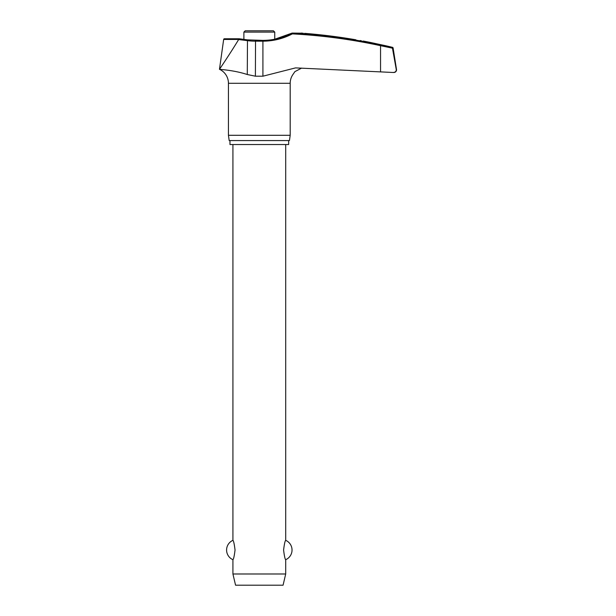 <?xml version="1.0" encoding="UTF-8"?>
<svg xmlns="http://www.w3.org/2000/svg" width="616" height="616" viewBox="0 0 616 616"><rect width="100%" height="100%" fill="white"/><g stroke="black" fill="none" stroke-linecap="round" stroke-linejoin="round"><path stroke-width="0.92" d="M393.755 72.488L393.755 72.488A2.641 2.641 0 0 0 396.496 69.439L392.423 47.986L391.853 47.34L392.423 47.986L396.319 69.854M262.793 40.463L262.916 41.172A63.879 63.494 90 0 0 292.354 33.888L292.254 33.072L302.941 33.218M221.76 69.523L219.473 69.292C218.749 69.4 233.349 69.947 247.278 74.521L255.394 76.199L262.916 76.199L295.541 67.891L393.154 72.488L380.549 71.879L380.549 45.684L392.446 48.156M288.658 140.571L288.658 144.529L229.976 144.529L229.976 140.571M301.617 68.106L294.91 71.625L292.723 74.821A15.392 15.392 0 0 0 290.19 83.283L290.19 135.297L228.444 135.297L228.444 83.283A15.392 15.392 0 0 0 219.473 69.292C220.289 68.137 230.954 52.322 238.646 39.54L247.278 40.641A63.879 63.417 -90 0 0 255.394 41.172L262.916 41.172L262.916 76.199M290.19 135.297L289.443 140.571L229.183 140.571L228.444 135.297M392.423 47.986L393.1 47.986A0.793 0.793 0 0 0 392.507 47.34A565.034 565.034 0 0 0 386.055 45.815L370.747 42.519A565.034 565.034 0 0 0 363.733 41.149M303.295 33.249L301.147 33.072M360.144 40.533L361.307 40.733M363.109 41.041L363.563 41.126M393.1 47.986L396.496 69.439M224.832 38.862A0.793 0.793 0 0 0 223.662 39.447L238.677 39.447L239.285 38.862M243.882 39.393L243.882 32.117L245.199 30.8L273.435 30.8L274.751 32.117L274.751 39.224L292.1 33.079A564.133 560.683 90 0 1 380.634 44.906L392.507 47.34M232.925 144.529L232.925 540.34C233.587 540.763 234.296 543.99 235.043 550.019C234.296 556.04 233.587 559.266 232.925 559.69L232.925 573.989L235.566 585.2L283.067 585.2L285.701 573.989L285.701 559.69C285.039 559.266 284.338 556.04 283.591 550.019C284.338 543.99 285.039 540.763 285.701 540.34L285.701 144.529M232.925 573.989L285.701 573.989M239.1 38.762L224.447 38.762L239.124 38.762L247.478 39.863L247.278 74.521M396.281 69.439C396.342 71.341 395.303 72.357 393.154 72.488L393.894 72.496M355.917 39.801C366.012 41.542 366.012 41.542 355.917 39.801A564.864 563.948 90 0 0 304.574 33.349M255.532 40.463L255.394 76.199M290.19 83.283L228.444 83.283M243.882 32.117L274.751 32.117M247.478 39.863L262.832 40.379C273.173 40.34 282.929 37.907 292.1 33.079M292.354 33.888A563.34 559.898 -90 0 1 380.549 45.684L380.634 44.906M285.701 559.69A10.557 10.557 0 0 0 285.701 540.34M232.925 540.34A10.557 10.557 0 0 0 232.925 559.69M223.662 39.447L219.473 69.292"/></g></svg>
